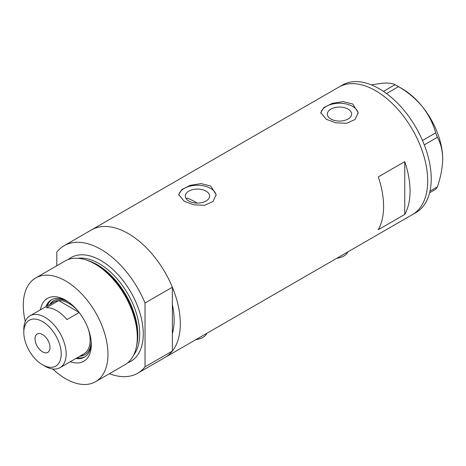 <?xml version="1.0" encoding="UTF-8"?>
<svg xmlns="http://www.w3.org/2000/svg" width="466" height="466" viewBox="0 0 466 466"><rect width="100%" height="100%" fill="white"/><g stroke="black" fill="none" stroke-linecap="round" stroke-linejoin="round"><path stroke-width="0.7" d="M347.857 251.89A14.97 8.644 180 0 1 336.807 258.269M206.869 333.289A14.97 8.644 180 0 1 195.825 339.667M197.141 203.083A64.879 37.461 60 0 0 195.312 201.982A64.879 37.461 60 0 0 186.994 198.056L186.26 198.819M206.019 191.118A12.139 7.007 -0 0 0 192.784 189.598A12.139 7.007 -0 0 0 185.293 196.075A12.139 7.007 -0 0 0 188.846 201.032A12.139 7.007 -0 0 0 202.075 202.553A12.139 7.007 -0 0 0 209.572 196.075A12.139 7.007 -0 0 0 206.019 191.118M348.061 109.108A12.139 7.007 -0 0 0 334.827 107.594A12.139 7.007 -0 0 0 327.336 114.065A12.139 7.007 -0 0 0 330.889 119.022A12.139 7.007 -0 0 0 344.124 120.543A12.139 7.007 -0 0 0 351.614 114.065A12.139 7.007 -0 0 0 348.061 109.108M352.71 103.982L343.11 101.629L332.334 103.312L323.911 107.518L320.759 112.603L326.241 119.261L335.835 122.826L346.617 123.286L355.045 119.517L358.191 112.603L352.71 103.982M358.156 113.395A18.716 10.805 -0 0 0 352.71 106.429A18.716 10.805 -0 0 0 332.963 103.935A18.716 10.805 -0 0 0 320.812 113.261M210.667 185.986L201.062 183.633L190.291 185.322L181.868 189.528L178.717 194.607L184.198 201.271L193.792 204.83L204.574 205.296L213.003 201.528L216.148 194.607L210.667 185.986M216.113 195.405A18.716 10.805 -0 0 0 210.667 188.433A18.716 10.805 -0 0 0 190.92 185.946A18.716 10.805 -0 0 0 178.769 195.266M378.293 176.899A73.616 42.499 60 0 1 378.293 229.715L404.762 214.436A73.616 42.499 -120 0 0 404.762 161.62L378.293 176.899M64.104 245.71A73.616 42.499 -120 0 1 100.912 249.357A73.616 42.499 -120 0 1 145.025 303.022L172.373 287.231A73.616 42.499 -120 0 0 128.261 233.565A73.616 42.499 60 0 1 176.352 298.432A73.616 42.499 60 0 1 165.069 357.422A73.616 42.499 -120 0 0 172.373 351.049L145.025 366.835A73.616 42.499 -120 0 1 137.72 373.214L412.457 214.593A73.616 42.499 -120 0 0 427.701 180.895A73.616 42.499 -120 0 0 395.57 106.813A73.616 42.499 -120 0 0 338.84 87.09A73.616 42.499 60 0 1 375.648 90.736A73.616 42.499 60 0 1 423.74 155.609A73.616 42.499 60 0 1 412.457 214.593L415.987 212.56A73.616 42.499 -120 0 0 431.231 178.857A73.616 42.499 -120 0 0 399.1 104.774A73.616 42.499 -120 0 0 342.37 85.057L91.458 229.919A73.616 42.499 60 0 1 128.261 233.565A73.616 42.499 -120 0 0 91.458 229.919L64.104 245.71A73.616 42.499 -120 0 0 56.8 252.083L56.8 265.777M172.373 287.231L172.373 333.691A64.879 37.461 -120 0 0 172.373 304.589A64.879 37.461 60 0 1 172.373 333.691L172.373 351.049M404.762 214.436L404.762 161.62M430.007 191.095L437.376 186.843L435.669 189.278L429.617 192.767M371.338 84.859L381.823 83.263C388.131 82.785 392.553 83.257 395.081 84.678L398.506 86.653C407.668 91.953 415.637 98.629 422.406 106.697C428.714 114.857 433.135 123.589 435.669 132.88L437.376 137.289C440.749 143.196 442.519 150.431 442.7 158.993C442.514 167.801 440.743 177.08 437.376 186.843M383.466 91.383L395.081 84.678M398.506 86.653L386.541 93.555M422.493 140.487L435.669 132.88M437.376 137.289L424.287 144.85M396.828 85.645L402.117 88.703A57.394 33.138 60 0 1 422.406 106.697A57.394 33.138 60 0 1 442.7 158.993M40.385 309.832A36.307 20.964 60 0 1 65.624 300.191L65.624 300.191A36.307 20.964 60 0 1 91.295 344.659A36.307 20.964 60 0 1 70.325 361.698M66.795 300.896A33.063 19.089 -120 0 0 51.382 299.877A33.063 19.089 -120 0 0 45.936 306.622M68.053 301.729A31.193 18.011 -120 0 0 53.555 300.786A31.193 18.011 -120 0 0 49.81 304.385M52.011 299.539A33.063 19.089 -120 0 0 47.171 305.912M86.041 259.946L87.725 260.5A58.32 33.669 60 0 1 96.41 264.443A58.32 33.669 60 0 1 136.719 345.364L136.357 347.1A59.893 34.577 -120 0 0 94.959 264.001A59.893 34.577 -120 0 0 86.041 259.946A59.893 34.577 -120 0 0 65.013 261.03L35.678 277.969A59.893 34.577 -120 0 0 25.28 321.412M52.745 368.985A59.893 34.577 -120 0 0 65.624 378.736A59.893 34.577 -120 0 0 95.565 381.701L124.905 364.762A59.893 34.577 -120 0 0 136.357 347.1M95.565 381.701A59.893 34.577 -120 0 0 104.745 333.708A59.893 34.577 -120 0 0 65.624 280.934A59.893 34.577 -120 0 0 35.678 277.969M109.452 373.685A73.616 42.499 -120 0 0 137.72 373.214M145.025 303.022L145.025 366.835M75.876 358.494A33.063 19.089 -120 0 0 84.445 357.148A33.063 19.089 -120 0 0 91.266 343.285M77.111 357.777A33.063 19.089 -120 0 0 85.057 356.77M79.756 356.251A31.193 18.011 -120 0 0 84.748 354.812A31.193 18.011 -120 0 0 91.179 341.782M44.975 366.206L42.505 364.779A26.451 15.273 -120 0 0 61.209 353.979A26.451 15.273 -120 0 0 42.505 321.581A26.451 15.273 -120 0 0 23.801 332.38A26.451 15.273 -120 0 0 42.505 364.779L44.975 366.206A29.946 17.289 60 0 0 59.951 367.686L83.944 353.834A29.946 17.289 -120 0 0 88.214 328.792M23.801 332.38L23.801 329.532A29.946 17.289 60 0 1 30.005 315.82A29.946 17.289 60 0 1 44.975 317.305A29.946 17.289 60 0 1 64.541 343.692A29.946 17.289 60 0 1 59.951 367.686M42.505 334.524A10.607 6.122 -120 0 0 37.204 333.994A10.607 6.122 -120 0 0 35.579 342.493A10.607 6.122 -120 0 0 42.505 351.842A10.607 6.122 -120 0 0 47.812 352.366A10.607 6.122 -120 0 0 49.437 343.867A10.607 6.122 -120 0 0 42.505 334.524M79.086 312.366L58.687 300.587L46.338 307.723A29.946 17.289 -120 0 1 56.625 310.583A29.946 17.289 -120 0 1 66.912 319.6L79.197 312.505M85.097 354.603A31.193 18.011 60 0 1 80.461 355.843M77.822 310.793A29.946 17.289 -120 0 0 68.974 303.448A29.946 17.289 -120 0 0 58.687 300.587A29.946 17.289 -120 0 0 54.004 301.968L30.005 315.82M50.52 303.978A31.193 18.011 60 0 1 53.91 300.587M88.22 260.663A57.394 33.138 60 0 1 97.26 264.705A57.394 33.138 60 0 1 136.823 344.852M68.141 259.568A59.893 34.577 60 0 1 100.912 260.558A59.893 34.577 60 0 1 140.796 316.047A59.893 34.577 60 0 1 127.731 362.787M133.707 355.005A57.394 33.138 -120 0 0 134.581 308.078A57.394 33.138 -120 0 0 99.147 263.616A57.394 33.138 -120 0 0 77.869 258.292"/></g></svg>
